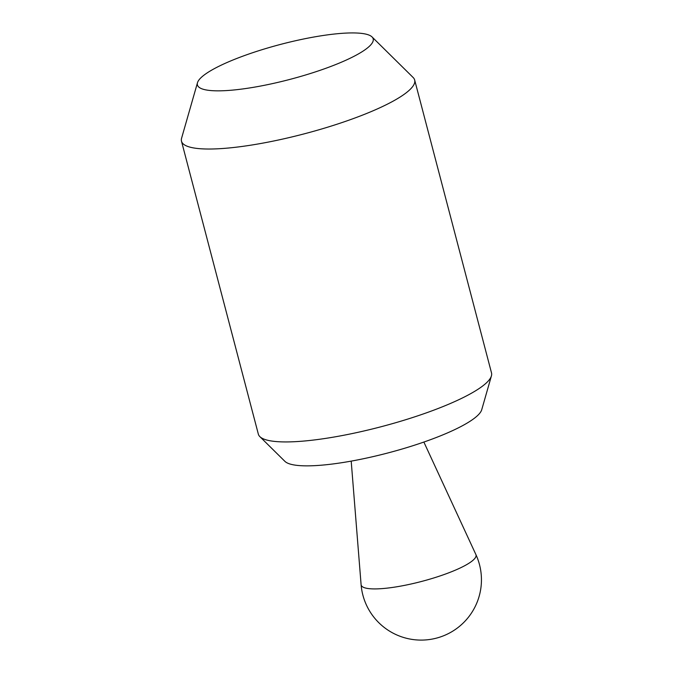 <?xml version="1.0" encoding="UTF-8"?>
<svg xmlns="http://www.w3.org/2000/svg" width="673" height="673" viewBox="0 0 673 673"><rect width="100%" height="100%" fill="white"/><g stroke="black" fill="none" stroke-linecap="round" stroke-linejoin="round"><path stroke-width="1.01" d="M372.034 36.931L413.146 77.504A120.534 24.035 165.3 0 1 414.669 80.02L491.517 372.935A120.534 24.035 165.3 0 1 491.425 375.879A120.534 24.035 165.3 0 1 398.837 421.794A120.534 24.035 165.3 0 1 271.261 440.975A120.534 24.035 165.3 0 1 259.854 436.626A120.534 24.035 165.3 0 1 258.331 434.11L181.483 141.195A120.534 24.035 165.3 0 1 181.575 138.259L197.483 82.72A90.855 18.112 -14.7 0 0 207.158 90.123A90.855 18.112 -14.7 0 0 313.315 72.575A90.855 18.112 -14.7 0 0 372.034 36.931A90.855 18.112 -14.7 0 0 363.428 33.65A90.855 18.112 -14.7 0 0 267.265 48.111A90.855 18.112 -14.7 0 0 197.483 82.72M491.425 375.879L481.733 409.706A102.456 20.426 165.3 0 1 403.043 448.74A102.456 20.426 165.3 0 1 294.597 465.043A102.456 20.426 165.3 0 1 284.898 461.341L259.854 436.626M414.669 80.02A120.534 24.035 165.3 0 1 328.676 126.869A120.534 24.035 165.3 0 1 194.421 148.068A120.534 24.035 165.3 0 1 181.483 141.195M351.197 461.114L361.098 584.644A59.367 11.836 -14.7 0 0 367.542 588.446A59.367 11.836 -14.7 0 0 434.649 577.695A59.367 11.836 -14.7 0 0 475.878 554.527L423.864 442.052M361.098 584.644A60.267 60.267 0 0 0 469.241 616.182A60.267 60.267 0 0 0 475.878 554.527"/></g></svg>
